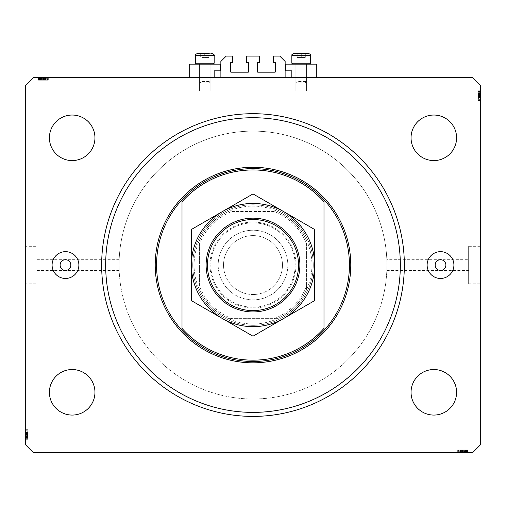 <?xml version="1.0" encoding="UTF-8"?>
<svg xmlns="http://www.w3.org/2000/svg" width="506" height="506" viewBox="0 0 506 506"><rect width="100%" height="100%" fill="white"/><g stroke="black" fill="none" stroke-linecap="round" stroke-linejoin="round"><path stroke-width="0.38" stroke-dasharray="2.53 1.9" d="M214.158 70.84L214.158 77.538L291.842 77.538L291.842 70.84L285.681 70.84A0.538 0.538 0 0 1 285.144 70.302L285.144 61.466L279.786 56.109L273.493 56.109L273.493 62.535L274.967 62.535A0.538 0.538 0 0 1 275.504 63.073L275.504 71.643A0.538 0.538 0 0 1 274.967 72.181L257.82 72.181A0.538 0.538 0 0 1 257.288 71.643L257.288 63.073A0.538 0.538 0 0 1 257.82 62.535L259.293 62.535L259.293 56.109L246.707 56.109L246.707 62.535L248.18 62.535A0.538 0.538 0 0 1 248.712 63.073L248.712 71.643A0.538 0.538 0 0 1 248.18 72.181L231.033 72.181A0.538 0.538 0 0 1 230.496 71.643L230.496 63.073A0.538 0.538 0 0 1 231.033 62.535L232.507 62.535L232.507 56.109L226.214 56.109L220.856 61.466L220.856 70.302A0.538 0.538 0 0 1 220.319 70.84L214.158 70.84M214.158 77.538L291.842 77.538M36.015 265.055L36.015 283.809L36.015 265.055M386.837 259.698L386.938 265.055A133.938 133.938 0 0 0 253 131.111A133.938 133.938 0 0 0 119.062 265.055C119.176 258.142 119.176 258.142 119.062 265.055C119.176 258.142 119.176 258.142 119.062 265.055A133.938 133.938 0 0 0 253 398.994A133.938 133.938 0 0 0 386.938 265.055L386.837 270.413L386.938 265.055A133.938 133.938 0 0 0 253 131.111A133.938 133.938 0 0 0 119.062 265.055C119.176 271.969 119.176 271.969 119.062 265.055C119.176 271.969 119.176 271.969 119.062 265.055A133.938 133.938 0 0 0 253 398.994A133.938 133.938 0 0 0 386.938 265.055L386.837 259.698L468.645 259.698L468.645 270.413L468.645 259.698M285.681 70.84L285.681 77.538L285.681 64.142L316.756 64.142L301.222 64.142L316.756 64.142L316.756 77.538L285.681 77.538L316.756 77.538M301.222 90.928L295.858 90.928L301.222 90.928M220.319 70.84L220.319 77.538L204.778 77.538L220.319 77.538L220.319 64.142L189.244 64.142L210.142 64.142L189.244 64.142L189.244 77.538L220.319 77.538L189.244 77.538M204.778 90.928L210.142 90.928L204.778 90.928M386.837 270.413L468.645 270.413M468.645 246.302L468.645 283.809L468.645 246.302L480.7 246.302L480.7 283.809L480.7 246.302M468.645 283.809L480.7 283.809M25.3 265.055L25.3 283.809L25.3 265.055M60.125 265.055A5.357 5.357 0 0 0 65.483 270.413A5.357 5.357 0 0 0 70.84 265.055A5.357 5.357 0 0 0 65.483 259.698A5.357 5.357 0 0 0 60.125 265.055M435.16 265.055A5.357 5.357 0 0 0 440.517 270.413A5.357 5.357 0 0 0 445.875 265.055A5.357 5.357 0 0 0 440.517 259.698A5.357 5.357 0 0 0 435.16 265.055M453.914 265.055A13.396 13.396 0 0 1 440.517 278.452A13.396 13.396 0 0 1 427.121 265.055A13.396 13.396 0 0 1 440.517 251.659A13.396 13.396 0 0 1 453.914 265.055M52.086 265.055A13.396 13.396 0 0 0 65.483 278.452A13.396 13.396 0 0 0 78.879 265.055A13.396 13.396 0 0 0 65.483 251.659A13.396 13.396 0 0 0 52.086 265.055M101.649 265.055A151.351 151.351 0 0 0 253 416.406A151.351 151.351 0 0 0 404.351 265.055A151.351 151.351 0 0 0 253 113.698A151.351 151.351 0 0 0 101.649 265.055A151.351 151.351 0 0 1 253 113.698A151.351 151.351 0 0 1 404.351 265.055A151.351 151.351 0 0 1 253 416.406A151.351 151.351 0 0 1 101.649 265.055A151.351 151.351 0 0 1 253 113.698A151.351 151.351 0 0 1 404.351 265.055A151.351 151.351 0 0 1 253 416.406A151.351 151.351 0 0 1 101.649 265.055M94.951 392.302A22.77 22.77 0 0 1 72.181 415.072A22.77 22.77 0 0 1 49.411 392.302A22.77 22.77 0 0 1 72.181 369.532A22.77 22.77 0 0 1 94.951 392.302M456.589 392.302A22.77 22.77 0 0 1 433.819 415.072A22.77 22.77 0 0 1 411.049 392.302A22.77 22.77 0 0 1 433.819 369.532A22.77 22.77 0 0 1 456.589 392.302M456.589 137.809A22.77 22.77 0 0 1 433.819 160.579A22.77 22.77 0 0 1 411.049 137.809A22.77 22.77 0 0 1 433.819 115.039A22.77 22.77 0 0 1 456.589 137.809M94.951 137.809A22.77 22.77 0 0 1 72.181 160.579A22.77 22.77 0 0 1 49.411 137.809A22.77 22.77 0 0 1 72.181 115.039A22.77 22.77 0 0 1 94.951 137.809M459.941 452.573L467.304 452.573L457.93 452.573L467.304 452.573L459.941 452.573L459.941 449.891L467.304 449.891L467.304 452.573L457.69 452.573L467.304 452.573L457.93 452.573L467.304 452.573L457.93 452.573L467.304 452.573L457.93 452.573L467.304 452.573L464.299 452.573L467.304 452.573L467.304 449.891L460.454 449.891L460.454 452.573L460.454 449.891L461.466 449.891L461.466 452.573L461.466 449.891L460.333 449.891L460.333 452.573L467.424 452.573L460.333 452.573L460.333 449.891L463.901 449.891L463.901 452.573L461.175 452.573L466.583 452.573L457.93 452.573L467.544 452.573L457.69 452.573L467.544 452.573L457.69 452.573L467.544 452.573L463.907 452.573L463.901 449.891L467.424 449.891L467.424 452.573L467.424 449.891L466.646 449.891L466.646 452.573L466.646 449.891L465.862 449.891L465.862 452.573L465.862 449.891L467.424 449.891L461.466 449.891L461.466 452.573M33.339 452.573L472.661 452.573L480.7 444.534L480.7 85.571L472.661 77.538L33.339 77.538L25.3 85.571L25.3 444.534L33.339 452.573M46.059 77.538L38.696 77.538L48.07 77.538L38.696 77.538L46.059 77.538L46.059 80.214L38.696 80.214L38.696 77.538L48.31 77.538L38.696 77.538L48.07 77.538L38.696 77.538L48.07 77.538L38.696 77.538L48.07 77.538L38.696 77.538L41.701 77.538L38.696 77.538L38.696 80.214L45.546 80.214L45.546 77.538L45.546 80.214L44.534 80.214L44.534 77.538L44.534 80.214L45.666 80.214L45.666 77.538L38.576 77.538L45.666 77.538L45.666 80.214L42.099 80.214L42.099 77.538L44.825 77.538L39.417 77.538L48.07 77.538L38.456 77.538L48.31 77.538L38.456 77.538L48.31 77.538L38.456 77.538L42.093 77.538L42.099 80.214L38.576 80.214L38.576 77.538L38.576 80.214L39.354 80.214L39.354 77.538L39.354 80.214L40.138 80.214L40.138 77.538L40.138 80.214L38.576 80.214L44.534 80.214L44.534 77.538M480.7 98.398L480.7 90.928L480.7 100.308L480.7 90.928L480.7 98.398L478.018 98.398L478.018 90.928L480.7 90.928L480.7 100.428L480.7 90.808L480.7 100.428L480.7 90.808L480.7 100.428L480.7 90.808L480.7 100.308L480.7 90.928L480.7 100.308L478.018 100.131L478.018 95.672L480.7 95.672M478.018 93.123L478.018 97.873L478.018 90.808L478.018 93.003L480.7 93.009L480.7 90.808L480.7 97.873L480.7 93.009L478.018 93.003L480.7 93.123M478.018 96.532L478.018 90.928L478.018 100.308L478.018 93.686L480.7 93.68L480.7 90.928L480.7 100.308L480.7 92.029L480.7 99.214L480.7 92.029L480.7 93.68L478.018 93.686L478.018 90.928L480.7 90.928L480.7 100.308L480.7 90.808L480.7 100.308L478.018 100.308L480.7 100.308L478.018 100.308L478.018 90.928L478.018 92.269L480.7 92.269L478.018 92.269L478.018 90.928L480.7 90.928L478.018 90.928L478.018 92.269L480.7 92.269L478.018 92.269L478.018 90.928L480.7 90.928L478.018 90.928L478.018 97.753L480.7 97.753L480.7 99.334L480.7 91.902L480.7 99.334L480.7 91.902L480.7 97.759L478.018 97.753L478.018 96.659L480.7 96.659L478.018 96.652L478.018 97.873L480.7 97.873L478.018 97.873L478.018 97.506L480.7 97.506L478.018 97.506L478.018 96.532L480.7 96.532M25.3 431.713L25.3 439.176L25.3 429.803L25.3 439.176L25.3 431.713L27.982 431.713L27.982 439.176L25.3 439.176L25.3 429.683L25.3 439.303L25.3 429.683L25.3 439.303L25.3 429.683L25.3 439.303L25.3 429.803L25.3 439.176L25.3 429.803L27.982 429.973L27.982 434.439L25.3 434.439L25.3 438.082L25.3 434.426L27.982 434.426L27.982 439.176L25.3 439.176L25.3 429.803L25.3 439.303L25.3 429.803L27.982 429.803L25.3 429.803L27.982 429.803L27.982 439.176L27.982 437.842L25.3 437.842L27.982 437.842L27.982 439.176L25.3 439.176L27.982 439.176L27.982 437.842L25.3 437.842L27.982 437.842L27.982 439.176L25.3 439.176L27.982 439.176L27.982 432.358L25.3 432.358L25.3 430.777L25.3 438.202L25.3 430.777L25.3 438.202L25.3 432.352L27.982 432.358L27.982 433.446L25.3 433.446L27.982 433.452L27.982 432.238L25.3 432.238L27.982 432.238L27.982 435.698L25.3 435.698M27.982 435.698L27.982 439.303L25.3 439.303L27.982 439.303L27.982 435.767L25.3 435.767L25.3 438.329L25.3 435.767L27.982 435.767L27.982 432.238L27.982 432.605L25.3 432.605L27.982 432.605L27.982 433.579L25.3 433.579M27.982 435.767L27.982 438.329L27.982 435.767L25.3 435.767M27.982 434.047L27.982 439.303L27.982 433.212L25.3 433.212L27.982 433.212L27.982 434.047L25.3 434.047M27.982 438.329L25.3 438.329L27.982 438.329M27.982 433.579L27.982 434.249L25.3 434.249M27.982 434.249L27.982 435.641L25.3 435.641M27.982 435.641L27.982 439.176L25.3 439.176L27.982 439.176L27.982 437.842L25.3 437.842L27.982 437.842L27.982 439.176L25.3 439.176L27.982 439.176L27.982 429.803L25.3 429.803L27.982 429.803L25.3 429.803L27.982 429.803L27.982 432.162L25.3 432.162M27.982 437.108L25.3 437.108M27.982 436.988L25.3 436.988M27.982 437.266L25.3 437.266L27.982 437.273L27.982 429.803L25.3 429.803L27.982 429.803L27.982 438.082L27.982 430.897L27.982 438.082L25.3 438.082L25.3 434.793L25.3 438.082L27.982 438.082L27.982 436.431L25.3 436.425L27.982 436.431L27.982 439.176L25.3 439.176L27.982 439.176L27.982 436.381L25.3 436.381L27.982 436.381L27.982 439.176L25.3 439.176L27.982 439.176L27.982 429.803L25.3 429.803L27.982 429.803L27.982 439.176L25.3 439.176L27.982 439.176L27.982 429.803L25.3 429.803L27.982 429.803L27.982 437.273M27.982 436.653L25.3 436.653M27.982 434.18L25.3 434.18L27.982 434.186L27.982 432.238L25.3 432.238L27.982 432.25L27.982 434.186M27.982 434.306L25.3 434.306M27.982 434.61L25.3 434.61L27.982 434.616L27.982 429.683L25.3 429.683L27.982 429.683L27.982 434.502L25.3 434.502L27.982 434.502L27.982 437.867L25.3 437.867L27.982 437.867L27.982 439.303L25.3 439.303L27.982 439.303L27.982 437.829L25.3 437.829L27.982 437.829L27.982 434.616L27.982 438.202L27.982 430.777L27.982 435.28L27.982 430.777L25.3 430.777L25.3 435.28L25.3 430.777L27.982 430.777L27.982 434.629L25.3 434.629L27.982 434.616L27.982 429.683L27.982 439.303L27.982 434.616L27.982 438.202L25.3 438.202L27.982 438.202L27.982 434.471L25.3 434.471L27.982 434.471L27.982 432.352L25.3 432.352L27.982 432.352L27.982 430.777L27.982 434.629L25.3 434.629M27.982 437.102L25.3 437.102M27.982 432.269L27.982 439.303L27.982 429.683L27.982 432.605L27.982 430.777L27.982 432.554L25.3 432.554L27.982 432.554L27.982 435.28L25.3 435.28L27.982 435.28L27.982 430.777L25.3 430.777L27.982 430.777L27.982 432.269L25.3 432.269M27.982 430.897L25.3 430.897L25.3 433.699L25.3 430.897L27.982 430.897L27.982 433.699L27.982 430.897L25.3 430.897L27.982 430.897M27.982 431.087L25.3 431.087M27.982 436.716L25.3 436.716M27.982 432.162L27.982 434.123L25.3 434.123M27.982 434.123L27.982 438.082L25.3 438.082M27.982 433.699L25.3 433.699M27.982 432.314L25.3 432.314M27.982 433.61L25.3 433.61M27.982 434.793L25.3 434.793M27.982 437.962L25.3 437.962M27.982 438.082L27.982 429.803L27.982 439.176L25.3 439.176L27.982 439.176L27.982 436.381L27.982 439.176L25.3 439.176L27.982 439.176L27.982 429.803L25.3 429.803L27.982 429.803L27.982 439.176L25.3 439.176L27.982 439.176L27.982 429.803L25.3 429.803L27.982 429.803L27.982 439.176L25.3 439.176L27.982 439.176L27.982 431.713M27.982 438.639L27.982 429.803L27.982 439.303L25.3 439.303L27.982 439.303L27.982 438.639L25.3 438.639M27.982 436.134L25.3 436.134M27.982 436.014L25.3 436.014M27.982 438.202L25.3 438.202L27.982 438.202M27.982 436.596L25.3 436.596L27.982 436.57M27.982 429.683L25.3 429.683M27.982 432.478L25.3 432.478M27.982 433.225L25.3 433.225M27.982 434.331L25.3 434.331M27.982 439.176L25.3 439.176L27.982 439.176M27.982 436.381L25.3 436.381M27.982 435.28L25.3 435.28L27.982 435.28M27.982 430.777L25.3 430.777M27.982 436.254L25.3 436.254L27.982 436.273M27.982 437.494L25.3 437.494M27.982 429.803L25.3 429.803L27.982 429.803M27.982 436.166L25.3 436.166M478.018 95.495L478.018 100.428L478.018 90.808L480.7 90.808L478.018 90.808L480.7 90.808L478.018 90.808L478.018 92.282L480.7 92.269L478.018 92.269L478.018 90.928L480.7 90.928L478.018 90.928L478.018 92.269L480.7 92.282L478.018 92.282L478.018 95.495L480.7 95.495L478.018 95.495L478.018 100.428L480.7 100.428L478.018 100.428L478.018 95.609L480.7 95.609L478.018 95.609L478.018 92.244L480.7 92.244L478.018 92.244L478.018 90.808L478.018 95.495L480.7 95.495M478.018 94.344L480.7 94.344L480.7 96.899L480.7 91.782L480.7 94.344L478.018 94.344L480.7 94.344M478.018 94.413L480.7 94.413M478.018 95.672L478.018 90.928L478.018 100.308L478.018 93.502L478.018 97.86L478.018 96.886L480.7 96.886M478.018 91.782L480.7 91.782L478.018 91.782M478.018 95.862L480.7 95.862M478.018 94.464L480.7 94.464M478.018 92.838L480.7 92.838M478.018 93.458L480.7 93.458M478.018 97.873L478.018 95.925L480.7 95.925L478.018 95.925L478.018 97.873L480.7 97.873M478.018 96.886L478.018 95.779L480.7 95.805L478.018 95.779L478.018 93.54L480.7 93.54M478.018 96.064L480.7 96.064M478.018 93.54L478.018 100.308L478.018 90.928L480.7 90.928L478.018 90.928L480.7 90.928L478.018 90.928L480.7 90.928L478.018 90.928L480.7 90.928L478.018 90.928L478.018 100.308L480.7 100.308L478.018 100.308L480.7 100.308L478.018 100.308L480.7 100.308L478.018 100.308L480.7 100.308L478.018 100.308L478.018 90.928L480.7 90.928L478.018 90.928L478.018 100.308L480.7 100.308L478.018 100.308L478.018 92.832L480.7 92.832M478.018 92.832L478.018 100.308L478.018 90.928L480.7 90.928L478.018 90.928L478.018 93.73L480.7 93.73L478.018 93.73L480.7 93.73L478.018 93.73L478.018 90.928L480.7 90.928L478.018 90.928L478.018 100.308L480.7 100.308L478.018 100.308L480.7 100.308L478.018 100.308L478.018 90.928L480.7 90.928L478.018 90.928L478.018 98.398M478.018 100.428L478.018 97.506L478.018 99.334L478.018 97.557L480.7 97.557L480.7 94.831L480.7 99.334L480.7 97.557L478.018 97.557L478.018 94.831L480.7 94.831L478.018 94.831L478.018 99.334L480.7 99.334L478.018 99.334L480.7 99.334L478.018 99.334L478.018 97.835L480.7 97.86L478.018 97.835L478.018 100.428L480.7 100.428M478.018 99.214L480.7 99.214L480.7 96.412L480.7 99.214L478.018 99.214L478.018 96.412L478.018 99.214L480.7 99.214L478.018 99.214M478.018 92.029L480.7 92.029M478.018 99.024L480.7 99.024M478.018 95.685L480.7 95.685M478.018 93.395L480.7 93.395M478.018 95.482L480.7 95.482L478.018 95.482M478.018 97.759L480.7 97.759L478.018 97.759M478.018 95.64L480.7 95.64L478.018 95.64M478.018 92.611L478.018 100.308L478.018 90.808L478.018 93.857L478.018 91.902L480.7 91.902L478.018 91.902L480.7 91.902L478.018 91.902L478.018 92.611L480.7 92.611M478.018 97.949L480.7 97.949M478.018 95.982L480.7 95.982M478.018 95.318L480.7 95.318M478.018 96.412L480.7 96.412M478.018 97.797L480.7 97.797M478.018 96.501L480.7 96.501M478.018 92.143L480.7 92.143M478.018 90.808L480.7 90.808L478.018 90.808M478.018 93.977L480.7 93.977M478.018 94.097L480.7 94.097M478.018 93.509L480.7 93.502M478.018 97.626L480.7 97.626M478.018 90.928L480.7 90.928L478.018 90.928M478.018 94.831L480.7 94.831L478.018 94.831M478.018 99.334L480.7 99.334M478.018 91.472L480.7 91.472M478.018 93.73L480.7 93.73M478.018 93.857L480.7 93.857L478.018 93.869M478.018 100.308L480.7 100.308L478.018 100.308M478.018 93.945L480.7 93.945M44.534 80.214L38.576 80.214L42.093 80.214L39.417 80.214L39.417 77.538L47.349 77.538L39.417 77.538L47.349 77.538L39.417 77.538L39.417 80.214L40.518 80.214L40.518 77.538L40.505 80.214L41.169 80.214L41.169 77.538M42.093 80.214L42.093 77.538L42.093 80.214M41.169 80.214L45.666 80.214L44.104 80.214L44.825 80.214L44.825 77.538L44.825 80.214L43.345 80.214L43.345 77.538L43.345 80.214L38.696 80.214L38.696 77.538L38.696 80.214L41.701 80.214L41.701 77.538L41.701 80.214L38.696 80.214L38.696 77.538L38.696 80.214L48.07 80.214L48.07 77.538L48.07 80.214L38.696 80.214L38.696 77.538L38.696 80.214L48.07 80.214L48.07 77.538L48.07 80.214L47.735 80.214L47.735 77.538M39.354 80.214L39.354 77.538L39.354 80.214M38.576 80.214L38.576 77.538M45.432 80.214L45.432 77.538M44.705 80.214L44.705 77.538M40.138 80.214L40.138 77.538L40.138 80.214M45.666 80.214L45.666 77.538M46.122 80.214L38.456 80.214L48.31 80.214L38.456 80.214L48.31 80.214L39.417 80.214L44.692 80.214L44.692 77.538L44.692 80.214L46.122 80.214L46.122 77.538M47.735 80.214L43.263 80.214L47.109 80.214L44.104 80.214L44.104 77.538L39.658 77.538L47.109 77.538L44.104 77.538L44.104 80.214L47.109 80.214L39.658 80.214L43.263 80.214L43.263 77.538L43.263 80.214L38.696 80.214L38.696 77.538L38.696 80.214L48.07 80.214L48.07 77.538L48.07 80.214L45.749 80.214L45.749 77.538M44.825 80.214L44.825 77.538M43.902 80.214L43.902 77.538M43.282 80.214L43.282 77.538M42.574 80.214L42.574 77.538M41.612 80.214L41.612 77.538M40.556 80.214L40.556 77.538M39.5 80.214L39.5 77.538M41.878 80.214L41.878 77.538M42.814 80.214L42.814 77.538M43.87 80.214L43.87 77.538M46.242 80.214L42.662 80.214L46.242 80.214L46.242 77.538L42.662 77.538L46.242 77.538L42.662 77.538L46.242 77.538L46.242 80.214L42.662 80.214L42.662 77.538L42.662 80.214L46.242 80.214M47.109 80.214L47.109 77.538L47.109 80.214M45.749 80.214L39.658 80.214L39.658 77.538L43.143 77.538L39.658 77.538L39.658 80.214L41.353 80.214L41.353 77.538L41.353 80.214L38.696 80.214L38.696 77.538L38.696 80.214L48.07 80.214L48.07 77.538L48.07 80.214L40.682 80.214L40.682 77.538M46.843 80.214L46.843 77.538M39.892 80.214L39.892 77.538M43.339 80.214L43.339 77.538L43.339 80.214M48.31 80.214L48.31 77.538M43.383 80.214L43.383 77.538L43.389 80.214M40.682 80.214L48.07 80.214L38.456 80.214L38.456 77.538L38.456 80.214L38.456 77.538L38.456 80.214L39.538 80.214L39.538 77.538M47.349 80.214L47.349 77.538M39.538 80.214L40.259 80.214L39.417 80.214L39.417 77.538L39.417 80.214L39.417 77.538L39.417 80.214L48.07 80.214L48.07 77.538L48.07 80.214L38.696 80.214L38.696 77.538L38.696 80.214L48.07 80.214L48.07 77.538L48.07 80.214L40.689 80.214L40.689 77.538M43.75 80.214L43.75 77.538M45.73 80.214L45.73 77.538M44.104 80.214L44.104 77.538M43.143 80.214L43.143 77.538L43.143 80.214M43.029 80.214L43.029 77.538M39.658 80.214L39.658 77.538M43.345 80.214L43.345 77.538M40.98 80.214L40.999 77.538M41.005 80.214L41.005 77.538M41.922 80.214L41.922 77.538M46.723 80.214L46.723 77.538M46.147 80.214L46.147 77.538M46.16 80.214L46.16 77.538M44.952 80.214L44.952 77.538M44.016 80.214L44.016 77.538M40.689 80.214L48.07 80.214L48.07 77.538L48.07 80.214L38.696 80.214L38.696 77.538L38.696 80.214L46.059 80.214M48.07 80.214L48.07 77.538L48.07 80.214L38.696 80.214L38.696 77.538L38.696 80.214L41.701 80.214L41.701 77.538L41.701 80.214L38.696 80.214L38.696 77.538L38.696 80.214L48.07 80.214L48.07 77.538L48.07 80.214M42.662 80.214L42.662 77.538L42.662 80.214M40.259 80.214L40.259 77.538M39.55 80.214L39.55 77.538M461.466 449.891L467.424 449.891L463.907 449.891L466.583 449.891L466.583 452.573L458.651 452.573L466.583 452.573L458.651 452.573L466.583 452.573L466.583 449.891L465.482 449.891L465.482 452.573L465.495 449.891L464.831 449.891L464.831 452.573M463.907 449.891L463.907 452.573L463.907 449.891M464.831 449.891L460.333 449.891L461.896 449.891L461.175 449.891L461.175 452.573L461.175 449.891L462.655 449.891L462.655 452.573L462.655 449.891L467.304 449.891L467.304 452.573L467.304 449.891L464.299 449.891L464.299 452.573L464.299 449.891L467.304 449.891L467.304 452.573L467.304 449.891L457.93 449.891L457.93 452.573L457.93 449.891L467.304 449.891L467.304 452.573L467.304 449.891L457.93 449.891L457.93 452.573L457.93 449.891L458.265 449.891L458.265 452.573M466.646 449.891L466.646 452.573L466.646 449.891M467.424 449.891L467.424 452.573M460.568 449.891L460.568 452.573M461.295 449.891L461.295 452.573M465.862 449.891L465.862 452.573L465.862 449.891M460.333 449.891L460.333 452.573M459.878 449.891L467.544 449.891L457.69 449.891L467.544 449.891L457.69 449.891L466.583 449.891L461.308 449.891L461.308 452.573L461.308 449.891L459.878 449.891L459.878 452.573M458.265 449.891L462.737 449.891L458.891 449.891L461.896 449.891L461.896 452.573L466.342 452.573L458.891 452.573L461.896 452.573L461.896 449.891L458.891 449.891L466.342 449.891L462.737 449.891L462.737 452.573L462.737 449.891L467.304 449.891L467.304 452.573L467.304 449.891L457.93 449.891L457.93 452.573L457.93 449.891L460.251 449.891L460.251 452.573M461.175 449.891L461.175 452.573M462.098 449.891L462.098 452.573M462.718 449.891L462.718 452.573M463.426 449.891L463.426 452.573M464.388 449.891L464.388 452.573M465.444 449.891L465.444 452.573M466.5 449.891L466.5 452.573M464.122 449.891L464.122 452.573M463.186 449.891L463.186 452.573M462.13 449.891L462.13 452.573M459.758 449.891L463.338 449.891L459.758 449.891L459.758 452.573L463.338 452.573L459.758 452.573L463.338 452.573L459.758 452.573L459.758 449.891L463.338 449.891L463.338 452.573L463.338 449.891L459.758 449.891M458.891 449.891L458.891 452.573L458.891 449.891M460.251 449.891L466.342 449.891L466.342 452.573L462.857 452.573L466.342 452.573L466.342 449.891L464.647 449.891L464.647 452.573L464.647 449.891L467.304 449.891L467.304 452.573L467.304 449.891L457.93 449.891L457.93 452.573L457.93 449.891L465.318 449.891L465.318 452.573M459.157 449.891L459.157 452.573M466.108 449.891L466.108 452.573M462.661 449.891L462.661 452.573L462.661 449.891M457.69 449.891L457.69 452.573M462.617 449.891L462.617 452.573L462.61 449.891M465.318 449.891L457.93 449.891L467.544 449.891L467.544 452.573L467.544 449.891L467.544 452.573L467.544 449.891L466.462 449.891L466.462 452.573M458.651 449.891L458.651 452.573M466.462 449.891L465.741 449.891L466.583 449.891L466.583 452.573L466.583 449.891L466.583 452.573L466.583 449.891L457.93 449.891L457.93 452.573L457.93 449.891L467.304 449.891L467.304 452.573L467.304 449.891L457.93 449.891L457.93 452.573L457.93 449.891L465.311 449.891L465.311 452.573M462.25 449.891L462.25 452.573M460.27 449.891L460.27 452.573M461.896 449.891L461.896 452.573M462.857 449.891L462.857 452.573L462.857 449.891M462.971 449.891L462.971 452.573M466.342 449.891L466.342 452.573M462.655 449.891L462.655 452.573M465.02 449.891L465.001 452.573M464.995 449.891L464.995 452.573M464.078 449.891L464.078 452.573M459.277 449.891L459.277 452.573M459.853 449.891L459.853 452.573M459.84 449.891L459.84 452.573M461.048 449.891L461.048 452.573M461.984 449.891L461.984 452.573M465.311 449.891L457.93 449.891L457.93 452.573L457.93 449.891L467.304 449.891L467.304 452.573L467.304 449.891L459.941 449.891M457.93 449.891L457.93 452.573L457.93 449.891L467.304 449.891L467.304 452.573L467.304 449.891L464.299 449.891L464.299 452.573L464.299 449.891L467.304 449.891L467.304 452.573L467.304 449.891L457.93 449.891L457.93 452.573L457.93 449.891M463.338 449.891L463.338 452.573L463.338 449.891M465.741 449.891L465.741 452.573M466.45 449.891L466.45 452.573M202.489 53.427L209.471 53.427L202.489 53.427M206.745 82.895L200.762 82.895L206.745 82.895M202.16 81.555L210.142 81.555L202.16 81.555M207.397 64.142L199.421 64.142L207.397 64.142M208.921 64.142L196.315 64.142L208.921 64.142M200.199 63.231L214.158 63.231L200.199 63.231M197.549 53.427L212.014 53.427L200.091 53.427L209.471 53.427L204.721 53.427L204.721 57.444L208.87 57.444L200.692 57.444L200.692 53.427L208.87 53.427L208.814 57.444L204.721 57.444L204.721 53.427M200.749 53.427L200.749 57.444L200.692 53.427L200.692 57.444L208.87 57.444L208.87 53.427M204.841 57.444L204.841 53.427L204.841 57.444M298.926 53.427L305.909 53.427L298.926 53.427M303.183 82.895L297.199 82.895L303.183 82.895M298.603 81.555L306.579 81.555L298.603 81.555M303.84 64.142L295.858 64.142L303.84 64.142M305.358 64.142L292.753 64.142L305.358 64.142M296.636 63.231L310.595 63.231L296.636 63.231M293.986 53.427L308.451 53.427M297.186 53.427L297.186 57.444L297.186 53.427L297.13 57.444L305.308 57.444L297.13 57.444L301.279 57.444L301.279 53.427L305.909 53.427L301.159 53.427L301.159 57.444L297.13 57.444L297.13 53.427L301.279 53.427L301.279 57.444L305.308 57.444L305.308 53.427L305.251 57.444L301.159 57.444L301.159 53.427M310.595 63.231L291.842 63.231L291.842 55.571L310.595 55.571L291.842 55.571L310.595 55.571L310.595 63.231L309.685 64.142M305.308 53.427L305.251 57.444L305.308 53.427M214.158 63.231L195.405 63.231L195.405 55.571L214.158 55.571L195.405 55.571L214.158 55.571L214.158 63.231L213.247 64.142M314.612 267.725L314.612 265.055A61.612 61.612 0 0 0 283.809 211.698L253 193.912L314.612 229.484L314.612 265.055A61.612 61.612 0 0 1 253 326.667A61.612 61.612 0 0 1 191.388 265.055A61.612 61.612 0 0 1 253 203.444A61.612 61.612 0 0 1 314.612 265.055L314.612 260.647M192.729 265.055A60.271 60.271 0 0 0 253 325.326A60.271 60.271 0 0 0 313.271 265.055A60.271 60.271 0 0 0 253 204.778A60.271 60.271 0 0 0 192.729 265.055A60.271 60.271 0 0 0 253 325.326A60.271 60.271 0 0 0 313.271 265.055A60.271 60.271 0 0 0 253 204.778A60.271 60.271 0 0 0 192.729 265.055A60.271 60.271 0 0 1 253 204.778A60.271 60.271 0 0 1 313.271 265.055A60.271 60.271 0 0 0 253 204.778A60.271 60.271 0 0 0 192.729 265.055A60.271 60.271 0 0 0 253 325.326A60.271 60.271 0 0 0 313.271 265.055A60.271 60.271 0 0 1 253 325.326A60.271 60.271 0 0 1 192.729 265.055M156.563 265.055A96.437 96.437 0 0 0 253 361.493A96.437 96.437 0 0 0 349.437 265.055A96.437 96.437 0 0 0 253 168.618A96.437 96.437 0 0 0 156.563 265.055A96.437 96.437 0 0 1 253 168.618A96.437 96.437 0 0 1 349.437 265.055M323.992 201.774L323.992 328.337M182.008 201.774L182.008 328.337M295.997 265.055A42.997 42.997 0 0 1 253 308.053A42.997 42.997 0 0 1 210.003 265.055A42.997 42.997 0 0 1 253 222.058A42.997 42.997 0 0 1 295.997 265.055M210.806 265.055A42.194 42.194 0 0 0 253 307.243A42.194 42.194 0 0 0 295.194 265.055A42.194 42.194 0 0 0 253 222.861A42.194 42.194 0 0 0 210.806 265.055A42.194 42.194 0 0 0 253 307.243A42.194 42.194 0 0 0 295.194 265.055A42.194 42.194 0 0 0 253 222.861A42.194 42.194 0 0 0 210.806 265.055M306.579 286.187L306.579 289.609A58.936 58.936 0 0 0 228.446 211.476A58.936 58.936 0 0 0 228.446 318.628L277.554 318.628A58.936 58.936 0 0 0 306.579 289.609L306.579 243.917A57.595 57.595 0 0 0 274.138 211.476L231.862 211.476A57.595 57.595 0 0 0 199.421 243.917L199.421 286.187A57.595 57.595 0 0 0 231.862 318.628L274.138 318.628A57.595 57.595 0 0 0 306.579 286.187L306.579 243.917M386.938 265.055A133.938 133.938 0 0 0 253 131.111A133.938 133.938 0 0 0 119.062 265.055A133.938 133.938 0 0 0 253 398.994A133.938 133.938 0 0 0 386.938 265.055A133.938 133.938 0 0 0 253 131.111A133.938 133.938 0 0 0 119.062 265.055A133.938 133.938 0 0 0 253 398.994A133.938 133.938 0 0 0 386.938 265.055M231.862 318.628L228.446 318.628A58.936 58.936 0 0 0 277.554 318.628L274.138 318.628M199.421 243.917L199.421 286.187M274.138 211.476L231.862 211.476M228.446 318.628A58.936 58.936 0 0 1 199.421 289.609A58.936 58.936 0 0 0 228.446 318.628M306.579 289.609A58.936 58.936 0 0 1 277.554 318.628A58.936 58.936 0 0 0 306.579 289.609M277.554 211.476A58.936 58.936 0 0 1 306.579 240.502A58.936 58.936 0 0 0 277.554 211.476M199.421 240.502A58.936 58.936 0 0 1 228.446 211.476A58.936 58.936 0 0 0 199.421 240.502M207.46 265.055A45.54 45.54 0 0 1 253 219.515A45.54 45.54 0 0 1 298.54 265.055A45.54 45.54 0 0 1 253 310.595A45.54 45.54 0 0 1 207.46 265.055M299.881 265.055A46.881 46.881 0 0 0 253 218.175A46.881 46.881 0 0 0 206.119 265.055A46.881 46.881 0 0 0 253 311.936A46.881 46.881 0 0 0 299.881 265.055M223.532 265.055A29.468 29.468 0 0 0 253 294.524A29.468 29.468 0 0 0 282.468 265.055A29.468 29.468 0 0 1 253 294.524A29.468 29.468 0 0 1 223.532 265.055A29.468 29.468 0 0 1 253 235.587A29.468 29.468 0 0 1 282.468 265.055A29.468 29.468 0 0 0 253 235.587A29.468 29.468 0 0 0 223.532 265.055A29.468 29.468 0 0 1 253 235.587A29.468 29.468 0 0 1 282.468 265.055A29.468 29.468 0 0 0 253 235.587A29.468 29.468 0 0 0 223.532 265.055M191.388 262.386L191.388 265.055A61.612 61.612 0 0 0 222.191 318.413L253 336.199L191.388 300.627L191.388 229.484L253 193.912L222.191 211.698A61.612 61.612 0 0 0 191.388 265.055L191.388 267.263M191.388 271.646L191.388 280.216M191.388 282.329L191.388 284.416M191.388 239.18L191.388 244.215M314.612 300.627L283.809 318.413A61.612 61.612 0 0 0 314.612 265.055L314.612 300.627L314.612 265.055A61.612 61.612 0 0 0 222.191 211.698L253 193.912L283.809 211.698A61.612 61.612 0 0 0 191.388 265.055A61.612 61.612 0 0 0 283.809 318.413A61.612 61.612 0 0 0 314.612 265.055L314.612 229.484M314.612 258.458L314.612 254.145M314.612 252.007L314.612 247.782M314.612 290.925L314.612 285.89M314.612 283.347L314.612 280.786M222.191 318.413A61.612 61.612 0 0 0 283.809 318.413L253 336.199L222.191 318.413M191.388 300.627L191.388 229.484M27.982 435.002L25.3 435.002M27.982 432.706L25.3 432.706L27.982 432.706M27.982 436.602L25.3 436.602L27.982 436.602M27.982 434.825L25.3 434.825M27.982 433.844L25.3 433.844M27.982 436.242L25.3 436.242M478.018 93.838L480.7 93.838M478.018 95.109L480.7 95.109M478.018 97.405L480.7 97.405L478.018 97.405M478.018 95.286L480.7 95.286M478.018 96.26L480.7 96.26M43.421 80.214L43.421 77.538M41.834 80.214L41.834 77.538M41.739 80.214L41.739 77.538M462.579 449.891L462.579 452.573M464.166 449.891L464.166 452.573M464.261 449.891L464.261 452.573M287.825 265.055A34.825 34.825 0 0 1 253 299.881A34.825 34.825 0 0 1 218.175 265.055A34.825 34.825 0 0 0 253 299.881A34.825 34.825 0 0 0 287.825 265.055A34.825 34.825 0 0 0 253 230.23A34.825 34.825 0 0 0 218.175 265.055A34.825 34.825 0 0 1 253 230.23A34.825 34.825 0 0 1 287.825 265.055M119.163 270.413L36.015 270.413M295.858 90.928L295.858 64.142L295.858 90.928M199.421 90.928L199.421 64.142L199.421 90.928M36.015 283.809L25.3 283.809M36.015 246.302L25.3 246.302M210.142 90.928L210.142 64.142L210.142 90.928M306.579 90.928L306.579 64.142L306.579 90.928M119.163 259.698L36.015 259.698M208.801 82.895L210.142 81.555L210.142 64.142L210.142 81.555L208.801 82.895M196.315 64.142L195.405 63.231M199.421 81.555L199.421 64.142L199.421 81.555L200.762 82.895L199.421 81.555M208.839 53.604L209.471 53.427L208.839 53.604M200.724 53.604L200.091 53.427L200.724 53.604M305.238 82.895L306.579 81.555L306.579 64.142L306.579 81.555L305.238 82.895M292.753 64.142L291.842 63.231M295.858 81.555L295.858 64.142L295.858 81.555L297.199 82.895L295.858 81.555M305.276 53.604L305.909 53.427L305.276 53.604M297.161 53.604L296.529 53.427L297.161 53.604"/><path stroke-width="0.76" d="M291.842 77.538L291.842 70.84L285.681 70.84A0.538 0.538 0 0 1 285.144 70.302L285.144 61.466L279.786 56.109L273.493 56.109L273.493 62.535L274.967 62.535A0.538 0.538 0 0 1 275.504 63.073L275.504 71.643A0.538 0.538 0 0 1 274.967 72.181L257.82 72.181A0.538 0.538 0 0 1 257.288 71.643L257.288 63.073A0.538 0.538 0 0 1 257.82 62.535L259.293 62.535L259.293 56.109L246.707 56.109L246.707 62.535L248.18 62.535A0.538 0.538 0 0 1 248.712 63.073L248.712 71.643A0.538 0.538 0 0 1 248.18 72.181L231.033 72.181A0.538 0.538 0 0 1 230.496 71.643L230.496 63.073A0.538 0.538 0 0 1 231.033 62.535L232.507 62.535L232.507 56.109L226.214 56.109L220.856 61.466L220.856 70.302A0.538 0.538 0 0 1 220.319 70.84L214.158 70.84L214.158 77.538M316.756 77.538L316.756 64.142L285.681 64.142L285.681 70.84M189.244 77.538L189.244 64.142L220.319 64.142L220.319 70.84M60.125 265.055A5.357 5.357 0 0 0 65.483 270.413A5.357 5.357 0 0 0 70.84 265.055A5.357 5.357 0 0 0 65.483 259.698A5.357 5.357 0 0 0 60.125 265.055M435.16 265.055A5.357 5.357 0 0 0 440.517 270.413A5.357 5.357 0 0 0 445.875 265.055A5.357 5.357 0 0 0 440.517 259.698A5.357 5.357 0 0 0 435.16 265.055M453.914 265.055A13.396 13.396 0 0 1 440.517 278.452A13.396 13.396 0 0 1 427.121 265.055A13.396 13.396 0 0 1 440.517 251.659A13.396 13.396 0 0 1 453.914 265.055M52.086 265.055A13.396 13.396 0 0 0 65.483 278.452A13.396 13.396 0 0 0 78.879 265.055A13.396 13.396 0 0 0 65.483 251.659A13.396 13.396 0 0 0 52.086 265.055M101.649 265.055A151.351 151.351 0 0 0 253 416.406A151.351 151.351 0 0 0 404.351 265.055A151.351 151.351 0 0 0 253 113.698A151.351 151.351 0 0 0 101.649 265.055M49.411 392.302A22.77 22.77 0 0 0 72.181 415.072A22.77 22.77 0 0 0 94.951 392.302A22.77 22.77 0 0 0 72.181 369.532A22.77 22.77 0 0 0 49.411 392.302M411.049 392.302A22.77 22.77 0 0 0 433.819 415.072A22.77 22.77 0 0 0 456.589 392.302A22.77 22.77 0 0 0 433.819 369.532A22.77 22.77 0 0 0 411.049 392.302M411.049 137.809A22.77 22.77 0 0 0 433.819 160.579A22.77 22.77 0 0 0 456.589 137.809A22.77 22.77 0 0 0 433.819 115.039A22.77 22.77 0 0 0 411.049 137.809M49.411 137.809A22.77 22.77 0 0 0 72.181 160.579A22.77 22.77 0 0 0 94.951 137.809A22.77 22.77 0 0 0 72.181 115.039A22.77 22.77 0 0 0 49.411 137.809M33.339 452.573L472.661 452.573L480.7 444.534L480.7 85.571L472.661 77.538L33.339 77.538L25.3 85.571L25.3 444.534L33.339 452.573M196.315 64.142L195.405 63.231L214.158 63.231L214.158 55.571L195.405 55.571C194.981 54.945 195.695 54.237 197.549 53.427L208.87 53.427M296.529 53.427L308.451 53.427C310.305 54.237 311.019 54.945 310.595 55.571L291.842 55.571C292.639 54.85 290.204 55.35 293.986 53.427L296.529 53.427M292.753 64.142L291.842 63.231L310.595 63.231L310.595 55.571C311.019 54.945 310.305 54.237 308.451 53.427M301.159 53.427L297.186 53.427M204.721 53.427L200.749 53.427M400.335 265.055A147.335 147.335 0 0 0 253 117.721A147.335 147.335 0 0 0 105.665 265.055A147.335 147.335 0 0 0 253 412.39A147.335 147.335 0 0 0 400.335 265.055M349.437 265.055A96.437 96.437 0 0 0 323.992 199.781L323.992 201.774A95.096 95.096 0 0 0 182.008 201.774L182.008 328.337A95.096 95.096 0 0 0 323.992 328.337L323.992 330.329A96.437 96.437 0 0 0 349.437 265.055M182.008 199.781A96.437 96.437 0 0 0 182.008 330.329A96.437 96.437 0 0 0 323.992 330.329L323.992 199.781A96.437 96.437 0 0 0 182.008 199.781L182.008 201.774L182.008 199.781M182.008 328.337L182.008 330.329L182.008 328.337M298.54 265.055A45.54 45.54 0 0 0 253 219.515A45.54 45.54 0 0 0 207.46 265.055A45.54 45.54 0 0 0 253 310.595A45.54 45.54 0 0 0 298.54 265.055M206.119 265.055A46.881 46.881 0 0 1 253 218.175A46.881 46.881 0 0 1 299.881 265.055A46.881 46.881 0 0 1 253 311.936A46.881 46.881 0 0 1 206.119 265.055M191.388 267.263L191.388 271.646M191.388 280.216L191.388 282.329M191.388 284.416L191.388 300.627L222.191 318.413A61.612 61.612 0 0 0 314.612 265.055A61.612 61.612 0 0 0 222.191 211.698A61.612 61.612 0 0 0 222.191 318.413L253 336.199L314.612 300.627L314.612 290.925M314.612 247.782L314.612 229.484L253 193.912L191.388 229.484L191.388 239.18M191.388 244.215L191.388 262.386M314.612 260.647L314.612 258.458M314.612 254.145L314.612 252.007M314.612 285.89L314.612 283.347M314.612 280.786L314.612 267.725M314.612 300.627L314.612 229.484M191.388 229.484L191.388 300.627M350.778 265.055A97.778 97.778 0 0 1 253 362.834A97.778 97.778 0 0 1 155.222 265.055A97.778 97.778 0 0 1 253 167.277A97.778 97.778 0 0 1 350.778 265.055M214.158 55.571C214.822 55.255 214.108 54.54 212.014 53.427C214.108 54.54 214.822 55.255 214.158 55.571M309.685 64.142L310.595 63.231M291.842 63.231L291.842 55.571C292.639 54.85 290.204 55.35 293.986 53.427M213.247 64.142L214.158 63.231M195.405 63.231L195.405 55.571C194.981 54.945 195.695 54.237 197.549 53.427"/></g></svg>
